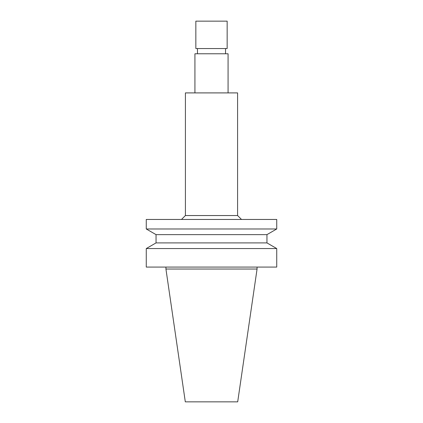 <?xml version="1.0" encoding="UTF-8"?>
<svg xmlns="http://www.w3.org/2000/svg" width="423" height="423" viewBox="0 0 423 423"><rect width="100%" height="100%" fill="white"/><g stroke="black" fill="none" stroke-linecap="round" stroke-linejoin="round"><path stroke-width="0.32" stroke-dasharray="2.12 1.59" d="M211.5 267.077L257.068 267.077L211.5 267.077M257.068 269.033L165.932 269.033M276.732 267.077L146.268 267.077M276.732 248.555L146.268 248.555M266.95 242.902L156.05 242.902M266.95 234.633L156.05 234.633M276.732 228.98L146.268 228.98M276.732 219.458L146.268 219.458M211.5 219.458L241.507 219.458L211.5 219.458M237.594 215.545L185.406 215.545M237.594 92.907L185.406 92.907M211.5 92.907L228.071 92.907L211.5 92.907M228.071 53.769L194.929 53.769M211.5 53.769L225.528 53.769L211.5 53.769M211.5 48.55L225.528 48.55L211.5 48.55M227.156 48.55L195.844 48.55M227.156 21.15L195.844 21.15M237.694 401.85L185.306 401.85"/><path stroke-width="0.63" d="M165.932 267.077L165.932 269.033L257.068 269.033L257.068 267.077M211.5 267.077L276.732 267.077L276.732 248.555L146.268 248.555L146.268 267.077L211.5 267.077M266.95 242.902L266.95 234.633L156.05 234.633L156.05 242.902L266.95 242.902L276.732 248.555M156.05 234.633L146.268 228.98L276.732 228.98L266.95 234.633M146.268 228.98L146.268 219.458L276.732 219.458L276.732 228.98M237.594 215.545L237.594 92.907L185.406 92.907L185.406 215.545L237.594 215.545L241.507 219.458M194.929 92.907L194.929 53.769L228.071 53.769L228.071 92.907M211.5 48.55L227.156 48.55L227.156 21.15L195.844 21.15L195.844 48.55L211.5 48.55M165.932 269.033L185.306 401.85L237.694 401.85L257.068 269.033M156.05 242.902L146.268 248.555M185.406 215.545L181.493 219.458M197.472 48.55L197.472 53.769M225.528 48.55L225.528 53.769"/></g></svg>
